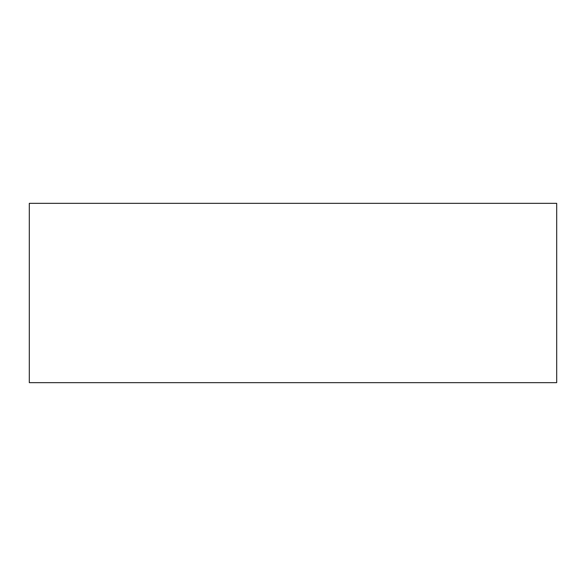 <?xml version="1.0" encoding="UTF-8"?>
<svg xmlns="http://www.w3.org/2000/svg" width="586" height="586" viewBox="0 0 586 586"><rect width="100%" height="100%" fill="white"/><g stroke="black" fill="none" stroke-linecap="round" stroke-linejoin="round"><path stroke-width="0.88" d="M29.3 203.342L29.3 382.658L556.7 382.658L556.7 203.342L29.3 203.342"/></g></svg>
